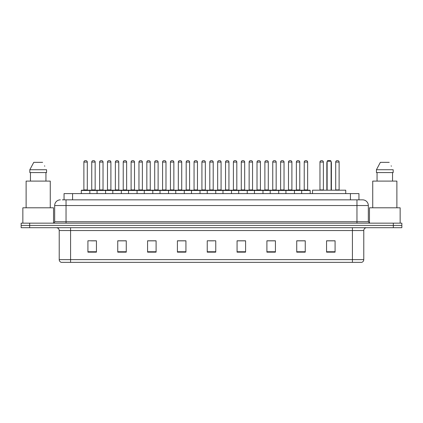 <?xml version="1.0" encoding="UTF-8"?>
<svg xmlns="http://www.w3.org/2000/svg" width="423" height="423" viewBox="0 0 423 423"><rect width="100%" height="100%" fill="white"/><g stroke="black" fill="none" stroke-linecap="round" stroke-linejoin="round"><path stroke-width="0.63" d="M64.053 199.852L64.053 193.602L358.947 193.602L358.947 199.852M62.477 199.852L360.655 199.852M62.345 199.852L66.041 199.852L66.041 205.536L54.673 205.536L54.673 221.726A1.422 1.422 0 0 1 53.256 223.148M60.357 199.852A5.684 5.684 0 0 0 54.673 205.536M368.327 205.536L356.959 205.536L356.959 199.852L362.643 199.852A5.684 5.684 0 0 1 368.327 205.536L368.327 221.726L369.744 223.148M29.673 223.148L21.15 223.148L21.15 225.422L29.673 225.422L21.15 225.422L21.15 227.696L29.673 227.696L29.673 225.422L393.327 225.422L29.673 225.422L29.673 223.148L393.327 223.148L393.327 225.422L401.85 225.422L393.327 225.422L393.327 227.696L29.673 227.696M401.85 223.148L401.85 225.422L401.85 223.148L393.327 223.148M361.591 262.355L352.417 262.355L352.417 259.627L363.78 259.627L363.78 230.535A2.839 2.839 0 0 1 366.619 227.696M361.506 262.355L61.266 262.355A2.839 2.839 0 0 1 59.22 259.627L59.22 230.535C59.051 228.811 58.104 227.865 56.381 227.696M335.085 252.156L335.085 240.793L326.561 240.793L326.561 252.156L335.085 252.156M305.253 252.156L305.253 240.793L296.729 240.793L296.729 252.156L305.253 252.156M275.426 252.156L275.426 240.793L266.902 240.793L266.902 252.156L275.426 252.156M245.594 252.156L245.594 240.793L237.07 240.793L237.07 252.156L245.594 252.156M96.439 252.156L96.439 240.793L87.915 240.793L87.915 252.156L96.439 252.156M126.271 252.156L126.271 240.793L117.747 240.793L117.747 252.156L126.271 252.156M156.098 252.156L156.098 240.793L147.574 240.793L147.574 252.156L156.098 252.156M185.93 252.156L185.93 240.793L177.406 240.793L177.406 252.156L185.93 252.156M215.762 252.156L215.762 240.793L207.238 240.793L207.238 252.156L215.762 252.156M401.85 227.696L401.85 225.422L401.85 227.696L393.327 227.696M272.327 240.851L268.716 240.851M303.804 240.851L300.198 240.851M185.76 240.851L182.154 240.851M177.893 240.851L185.93 240.851M154.284 240.851L150.673 240.851M122.802 240.851L119.196 240.851M91.326 240.851L95.587 240.851M237.07 240.851L245.107 240.851M240.846 240.851L237.24 240.851M209.369 240.851L213.631 240.851M156.098 240.851L147.574 240.851M126.271 240.851L117.747 240.851M275.426 240.851L266.902 240.851M305.253 240.851L296.729 240.851M335.085 240.851L326.561 240.851M53.536 223.122L53.536 207.804L22.853 207.804L22.853 223.148M50.268 207.804L50.268 181.102L26.12 181.102L26.12 207.804M45.943 172.579L45.943 181.102L45.943 172.579M29.827 169.734L33.761 162.347L29.827 169.734L29.827 172.579L46.567 172.579L46.567 169.734L29.827 169.734M44.769 166.228L44.547 165.8M30.451 172.579L30.451 181.102M42.633 162.347L33.761 162.347M345.739 193.602L345.739 190.191L312.497 190.191L312.497 193.602M327.132 161.216L327.698 160.645L330.537 160.645L331.109 161.216L327.132 161.216L327.132 190.191M331.109 161.216L331.109 190.191M331.394 190.191L331.394 162.918A2.274 2.274 0 0 0 331.109 161.819M326.847 190.191L326.847 162.918L327.132 162.918M400.147 223.148L400.147 207.804L369.464 207.804L369.464 223.122M396.88 207.804L396.88 181.102L372.732 181.102L372.732 207.804M376.433 169.734L380.367 162.347L376.433 169.734L376.433 172.579L393.173 172.579L393.173 169.734L376.433 169.734M391.375 166.228L391.153 165.8M377.057 172.579L377.057 181.102M392.549 181.102L392.549 172.579M389.239 162.347L380.367 162.347M301.673 193.602L301.673 190.477A0.286 0.286 0 0 1 301.959 190.191L309.916 190.191A0.286 0.286 0 0 1 310.196 190.477L81.322 190.477A0.286 0.286 0 0 1 81.607 190.191L89.565 190.191A0.286 0.286 0 0 1 89.845 190.477L89.845 193.602M87.291 189.906A0.286 0.286 0 0 0 87.572 190.191A0.286 0.286 0 0 1 87.291 189.906L87.291 162.067A1.422 1.422 0 0 0 85.869 160.645L85.303 160.645L85.869 160.645A1.422 1.422 0 0 1 87.291 162.067L83.881 162.067A1.422 1.422 0 0 1 85.303 160.645A1.422 1.422 0 0 0 83.881 162.067L83.881 189.906A0.286 0.286 0 0 1 83.595 190.191A0.286 0.286 0 0 0 83.881 189.906L87.291 189.906M89.565 190.191L81.607 190.191A0.286 0.286 0 0 0 81.322 190.477L81.322 193.602M97.063 193.602L97.063 190.477A0.286 0.286 0 0 1 97.348 190.191L105.301 190.191A0.286 0.286 0 0 1 105.586 190.477L105.586 193.602M103.027 189.906A0.286 0.286 0 0 0 103.312 190.191A0.286 0.286 0 0 1 103.027 189.906L103.027 162.067A1.422 1.422 0 0 0 101.61 160.645L101.039 160.645L101.61 160.645A1.422 1.422 0 0 1 103.027 162.067L99.622 162.067A1.422 1.422 0 0 1 101.039 160.645A1.422 1.422 0 0 0 99.622 162.067L99.622 189.906A0.286 0.286 0 0 1 99.336 190.191A0.286 0.286 0 0 0 99.622 189.906L103.027 189.906M112.804 193.602L112.804 190.477A0.286 0.286 0 0 1 113.084 190.191L121.041 190.191A0.286 0.286 0 0 1 121.327 190.477L121.327 193.602M118.768 189.906A0.286 0.286 0 0 0 119.053 190.191A0.286 0.286 0 0 1 118.768 189.906L118.768 162.067A1.422 1.422 0 0 0 117.345 160.645L116.78 160.645L117.345 160.645A1.422 1.422 0 0 1 118.768 162.067L115.357 162.067A1.422 1.422 0 0 1 116.78 160.645A1.422 1.422 0 0 0 115.357 162.067L115.357 189.906A0.286 0.286 0 0 1 115.077 190.191A0.286 0.286 0 0 0 115.357 189.906L118.768 189.906M128.539 193.602L128.539 190.477A0.286 0.286 0 0 1 128.825 190.191L136.782 190.191A0.286 0.286 0 0 1 137.063 190.477L137.063 193.602M134.509 189.906A0.286 0.286 0 0 0 134.794 190.191A0.286 0.286 0 0 1 134.509 189.906L134.509 162.067A1.422 1.422 0 0 0 133.086 160.645L132.521 160.645L133.086 160.645A1.422 1.422 0 0 1 134.509 162.067L131.098 162.067A1.422 1.422 0 0 1 132.521 160.645A1.422 1.422 0 0 0 131.098 162.067L131.098 189.906A0.286 0.286 0 0 1 130.813 190.191A0.286 0.286 0 0 0 131.098 189.906L134.509 189.906M144.28 193.602L144.28 190.477A0.286 0.286 0 0 1 144.566 190.191L152.518 190.191A0.286 0.286 0 0 1 152.803 190.477L152.803 193.602M150.25 189.906A0.286 0.286 0 0 0 150.53 190.191A0.286 0.286 0 0 1 150.25 189.906L150.25 162.067A1.422 1.422 0 0 0 148.827 160.645L148.256 160.645L148.827 160.645A1.422 1.422 0 0 1 150.25 162.067L146.839 162.067A1.422 1.422 0 0 1 148.256 160.645A1.422 1.422 0 0 0 146.839 162.067L146.839 189.906A0.286 0.286 0 0 1 146.554 190.191A0.286 0.286 0 0 0 146.839 189.906L150.25 189.906M160.021 193.602L160.021 190.477A0.286 0.286 0 0 1 160.306 190.191L168.259 190.191A0.286 0.286 0 0 1 168.544 190.477L168.544 193.602M165.985 189.906A0.286 0.286 0 0 0 166.271 190.191A0.286 0.286 0 0 1 165.985 189.906L165.985 162.067A1.422 1.422 0 0 0 164.568 160.645L163.997 160.645L164.568 160.645A1.422 1.422 0 0 1 165.985 162.067L162.575 162.067A1.422 1.422 0 0 1 163.997 160.645A1.422 1.422 0 0 0 162.575 162.067L162.575 189.906A0.286 0.286 0 0 1 162.295 190.191A0.286 0.286 0 0 0 162.575 189.906L165.985 189.906M175.762 193.602L175.762 190.477A0.286 0.286 0 0 1 176.042 190.191L184 190.191A0.286 0.286 0 0 1 184.285 190.477L184.285 193.602M181.726 189.906A0.286 0.286 0 0 0 182.012 190.191A0.286 0.286 0 0 1 181.726 189.906L181.726 162.067A1.422 1.422 0 0 0 180.304 160.645L179.738 160.645L180.304 160.645A1.422 1.422 0 0 1 181.726 162.067L178.316 162.067A1.422 1.422 0 0 1 179.738 160.645A1.422 1.422 0 0 0 178.316 162.067L178.316 189.906A0.286 0.286 0 0 1 178.03 190.191A0.286 0.286 0 0 0 178.316 189.906L181.726 189.906M191.497 193.602L191.497 190.477A0.286 0.286 0 0 1 191.783 190.191L199.741 190.191A0.286 0.286 0 0 1 200.021 190.477L200.021 193.602M197.467 189.906A0.286 0.286 0 0 0 197.747 190.191A0.286 0.286 0 0 1 197.467 189.906L197.467 162.067A1.422 1.422 0 0 0 196.045 160.645L195.479 160.645L196.045 160.645A1.422 1.422 0 0 1 197.467 162.067L194.057 162.067A1.422 1.422 0 0 1 195.479 160.645A1.422 1.422 0 0 0 194.057 162.067L194.057 189.906A0.286 0.286 0 0 1 193.771 190.191A0.286 0.286 0 0 0 194.057 189.906L197.467 189.906M207.238 193.602L207.238 190.477A0.286 0.286 0 0 1 207.524 190.191L215.476 190.191A0.286 0.286 0 0 1 215.762 190.477L215.762 193.602M213.203 189.906A0.286 0.286 0 0 0 213.488 190.191A0.286 0.286 0 0 1 213.203 189.906L213.203 162.067A1.422 1.422 0 0 0 211.786 160.645L211.214 160.645L211.786 160.645A1.422 1.422 0 0 1 213.203 162.067L209.797 162.067A1.422 1.422 0 0 1 211.214 160.645A1.422 1.422 0 0 0 209.797 162.067L209.797 189.906A0.286 0.286 0 0 1 209.512 190.191A0.286 0.286 0 0 0 209.797 189.906L213.203 189.906M222.979 193.602L222.979 190.477A0.286 0.286 0 0 1 223.259 190.191L231.217 190.191A0.286 0.286 0 0 1 231.503 190.477L231.503 193.602M228.943 189.906A0.286 0.286 0 0 0 229.229 190.191A0.286 0.286 0 0 1 228.943 189.906L228.943 162.067A1.422 1.422 0 0 0 227.521 160.645L226.955 160.645L227.521 160.645A1.422 1.422 0 0 1 228.943 162.067L225.533 162.067A1.422 1.422 0 0 1 226.955 160.645A1.422 1.422 0 0 0 225.533 162.067L225.533 189.906A0.286 0.286 0 0 1 225.253 190.191A0.286 0.286 0 0 0 225.533 189.906L228.943 189.906M238.715 193.602L238.715 190.477A0.286 0.286 0 0 1 239 190.191L246.958 190.191A0.286 0.286 0 0 1 247.238 190.477L247.238 193.602M244.684 189.906A0.286 0.286 0 0 0 244.97 190.191A0.286 0.286 0 0 1 244.684 189.906L244.684 162.067A1.422 1.422 0 0 0 243.262 160.645L242.696 160.645L243.262 160.645A1.422 1.422 0 0 1 244.684 162.067L241.274 162.067A1.422 1.422 0 0 1 242.696 160.645A1.422 1.422 0 0 0 241.274 162.067L241.274 189.906A0.286 0.286 0 0 1 240.988 190.191A0.286 0.286 0 0 0 241.274 189.906L244.684 189.906M254.456 193.602L254.456 190.477A0.286 0.286 0 0 1 254.741 190.191L262.694 190.191A0.286 0.286 0 0 1 262.979 190.477L262.979 193.602M260.425 189.906A0.286 0.286 0 0 0 260.705 190.191A0.286 0.286 0 0 1 260.425 189.906L260.425 162.067A1.422 1.422 0 0 0 259.003 160.645L258.432 160.645L259.003 160.645A1.422 1.422 0 0 1 260.425 162.067L257.015 162.067A1.422 1.422 0 0 1 258.432 160.645A1.422 1.422 0 0 0 257.015 162.067L257.015 189.906A0.286 0.286 0 0 1 256.729 190.191A0.286 0.286 0 0 0 257.015 189.906L260.425 189.906M270.197 193.602L270.197 190.477A0.286 0.286 0 0 1 270.482 190.191L278.434 190.191A0.286 0.286 0 0 1 278.72 190.477L278.72 193.602M276.161 189.906A0.286 0.286 0 0 0 276.446 190.191A0.286 0.286 0 0 1 276.161 189.906L276.161 162.067A1.422 1.422 0 0 0 274.744 160.645L274.173 160.645L274.744 160.645A1.422 1.422 0 0 1 276.161 162.067L272.75 162.067A1.422 1.422 0 0 1 274.173 160.645A1.422 1.422 0 0 0 272.75 162.067L272.75 189.906A0.286 0.286 0 0 1 272.47 190.191A0.286 0.286 0 0 0 272.75 189.906L276.161 189.906M285.937 193.602L285.937 190.477A0.286 0.286 0 0 1 286.218 190.191L294.175 190.191A0.286 0.286 0 0 1 294.461 190.477L294.461 193.602M291.902 189.906A0.286 0.286 0 0 0 292.187 190.191A0.286 0.286 0 0 1 291.902 189.906L291.902 162.067A1.422 1.422 0 0 0 290.479 160.645L289.914 160.645L290.479 160.645A1.422 1.422 0 0 1 291.902 162.067L288.491 162.067A1.422 1.422 0 0 1 289.914 160.645A1.422 1.422 0 0 0 288.491 162.067L288.491 189.906A0.286 0.286 0 0 1 288.206 190.191A0.286 0.286 0 0 0 288.491 189.906L291.902 189.906M307.643 189.906A0.286 0.286 0 0 0 307.923 190.191A0.286 0.286 0 0 1 307.643 189.906L307.643 162.067A1.422 1.422 0 0 0 306.22 160.645L305.655 160.645L306.22 160.645A1.422 1.422 0 0 1 307.643 162.067L304.232 162.067A1.422 1.422 0 0 1 305.655 160.645A1.422 1.422 0 0 0 304.232 162.067L304.232 189.906A0.286 0.286 0 0 1 303.947 190.191A0.286 0.286 0 0 0 304.232 189.906L307.643 189.906M301.959 190.191L309.916 190.191A0.286 0.286 0 0 1 310.196 190.477L310.196 193.602M97.433 190.191L89.475 190.191M91.749 162.067A1.422 1.422 0 0 1 93.171 160.645L93.737 160.645A1.422 1.422 0 0 1 95.159 162.067L91.749 162.067L91.749 189.906A0.286 0.286 0 0 1 91.468 190.191M95.159 162.067L95.159 189.906A0.286 0.286 0 0 0 95.445 190.191M113.174 190.191L105.216 190.191M107.49 162.067A1.422 1.422 0 0 1 108.912 160.645L109.478 160.645A1.422 1.422 0 0 1 110.9 162.067L107.49 162.067L107.49 189.906A0.286 0.286 0 0 1 107.204 190.191M110.9 162.067L110.9 189.906A0.286 0.286 0 0 0 111.18 190.191M128.909 190.191L120.957 190.191M123.23 162.067A1.422 1.422 0 0 1 124.648 160.645L125.219 160.645A1.422 1.422 0 0 1 126.636 162.067L123.23 162.067L123.23 189.906A0.286 0.286 0 0 1 122.945 190.191M126.636 162.067L126.636 189.906A0.286 0.286 0 0 0 126.921 190.191M144.65 190.191L136.698 190.191M138.966 162.067A1.422 1.422 0 0 1 140.388 160.645L140.959 160.645A1.422 1.422 0 0 1 142.377 162.067L138.966 162.067L138.966 189.906A0.286 0.286 0 0 1 138.686 190.191M142.377 162.067L142.377 189.906A0.286 0.286 0 0 0 142.662 190.191M160.391 190.191L152.433 190.191M154.707 162.067A1.422 1.422 0 0 1 156.129 160.645L156.695 160.645A1.422 1.422 0 0 1 158.117 162.067L154.707 162.067L154.707 189.906A0.286 0.286 0 0 1 154.421 190.191M158.117 162.067L158.117 189.906A0.286 0.286 0 0 0 158.403 190.191M176.127 190.191L168.174 190.191M170.448 162.067A1.422 1.422 0 0 1 171.865 160.645L172.436 160.645A1.422 1.422 0 0 1 173.858 162.067L170.448 162.067L170.448 189.906A0.286 0.286 0 0 1 170.162 190.191M173.858 162.067L173.858 189.906A0.286 0.286 0 0 0 174.139 190.191M191.868 190.191L183.915 190.191M186.189 162.067A1.422 1.422 0 0 1 187.606 160.645L188.177 160.645A1.422 1.422 0 0 1 189.594 162.067L186.189 162.067L186.189 189.906A0.286 0.286 0 0 1 185.903 190.191M189.594 162.067L189.594 189.906A0.286 0.286 0 0 0 189.879 190.191M207.608 190.191L199.651 190.191M201.924 162.067A1.422 1.422 0 0 1 203.347 160.645L203.912 160.645A1.422 1.422 0 0 1 205.335 162.067L201.924 162.067L201.924 189.906A0.286 0.286 0 0 1 201.644 190.191M205.335 162.067L205.335 189.906A0.286 0.286 0 0 0 205.62 190.191M223.349 190.191L215.392 190.191M217.665 162.067A1.422 1.422 0 0 1 219.088 160.645L219.653 160.645A1.422 1.422 0 0 1 221.076 162.067L217.665 162.067L217.665 189.906A0.286 0.286 0 0 1 217.38 190.191M221.076 162.067L221.076 189.906A0.286 0.286 0 0 0 221.356 190.191M239.085 190.191L231.132 190.191M233.406 162.067A1.422 1.422 0 0 1 234.823 160.645L235.394 160.645A1.422 1.422 0 0 1 236.811 162.067L233.406 162.067L233.406 189.906A0.286 0.286 0 0 1 233.121 190.191M236.811 162.067L236.811 189.906A0.286 0.286 0 0 0 237.097 190.191M254.826 190.191L246.873 190.191M249.142 162.067A1.422 1.422 0 0 1 250.564 160.645L251.135 160.645A1.422 1.422 0 0 1 252.552 162.067L249.142 162.067L249.142 189.906A0.286 0.286 0 0 1 248.861 190.191M252.552 162.067L252.552 189.906A0.286 0.286 0 0 0 252.838 190.191M270.567 190.191L262.609 190.191M264.883 162.067A1.422 1.422 0 0 1 266.305 160.645L266.871 160.645A1.422 1.422 0 0 1 268.293 162.067L264.883 162.067L264.883 189.906A0.286 0.286 0 0 1 264.597 190.191M268.293 162.067L268.293 189.906A0.286 0.286 0 0 0 268.579 190.191M286.302 190.191L278.35 190.191M280.623 162.067A1.422 1.422 0 0 1 282.041 160.645L282.612 160.645A1.422 1.422 0 0 1 284.034 162.067L280.623 162.067L280.623 189.906A0.286 0.286 0 0 1 280.338 190.191M284.034 162.067L284.034 189.906A0.286 0.286 0 0 0 284.314 190.191M302.043 190.191L294.091 190.191M296.364 162.067A1.422 1.422 0 0 1 297.781 160.645L298.352 160.645A1.422 1.422 0 0 1 299.77 162.067L296.364 162.067L296.364 189.906A0.286 0.286 0 0 1 296.079 190.191M299.77 162.067L299.77 189.906A0.286 0.286 0 0 0 300.055 190.191M97.348 190.191L105.301 190.191M113.084 190.191L121.041 190.191M128.825 190.191L136.782 190.191M144.566 190.191L152.518 190.191M160.306 190.191L168.259 190.191M176.042 190.191L184 190.191M191.783 190.191L199.741 190.191M207.524 190.191L215.476 190.191M223.259 190.191L231.217 190.191M239 190.191L246.958 190.191M254.741 190.191L262.694 190.191M270.482 190.191L278.434 190.191M286.218 190.191L294.175 190.191M319.973 162.067A1.422 1.422 0 0 1 321.39 160.645L321.961 160.645A1.422 1.422 0 0 1 323.378 162.067L319.973 162.067L319.973 189.906A0.286 0.286 0 0 1 319.688 190.191M323.378 162.067L323.378 189.906A0.286 0.286 0 0 0 323.664 190.191M335.709 162.067A1.422 1.422 0 0 1 337.131 160.645L337.697 160.645A1.422 1.422 0 0 1 339.119 162.067L335.709 162.067L335.709 189.906A0.286 0.286 0 0 1 335.428 190.191M339.119 162.067L339.119 189.906A0.286 0.286 0 0 0 339.405 190.191M72.576 199.852L72.576 193.602M350.424 199.852L350.424 193.602M66.041 223.148L66.041 221.726L368.327 221.726M54.673 221.726L66.041 221.726L66.041 205.536L356.959 205.536L356.959 223.148M352.417 227.696L352.417 230.535L59.22 230.535M363.78 230.535L352.417 230.535L352.417 259.627L70.583 259.627L70.583 262.355M59.22 259.627L70.583 259.627L70.583 227.696M215.762 251.759L207.238 251.759M185.93 251.759L177.406 251.759M156.098 251.759L147.574 251.759M126.271 251.759L117.747 251.759M96.439 251.759L87.915 251.759M245.594 251.759L237.07 251.759M275.426 251.759L266.902 251.759M305.253 251.759L296.729 251.759M335.085 251.759L326.561 251.759M331.109 162.918L331.394 162.918M91.749 189.906L95.159 189.906M107.49 189.906L110.9 189.906M123.23 189.906L126.636 189.906M138.966 189.906L142.377 189.906M154.707 189.906L158.117 189.906M170.448 189.906L173.858 189.906M186.189 189.906L189.594 189.906M201.924 189.906L205.335 189.906M217.665 189.906L221.076 189.906M233.406 189.906L236.811 189.906M249.142 189.906L252.552 189.906M264.883 189.906L268.293 189.906M280.623 189.906L284.034 189.906M296.364 189.906L299.77 189.906M319.973 189.906L323.378 189.906M335.709 189.906L339.119 189.906M361.734 262.355C363.019 261.9 363.701 260.991 363.78 259.627M327.132 161.819A2.274 2.274 0 0 0 326.847 162.918"/></g></svg>

